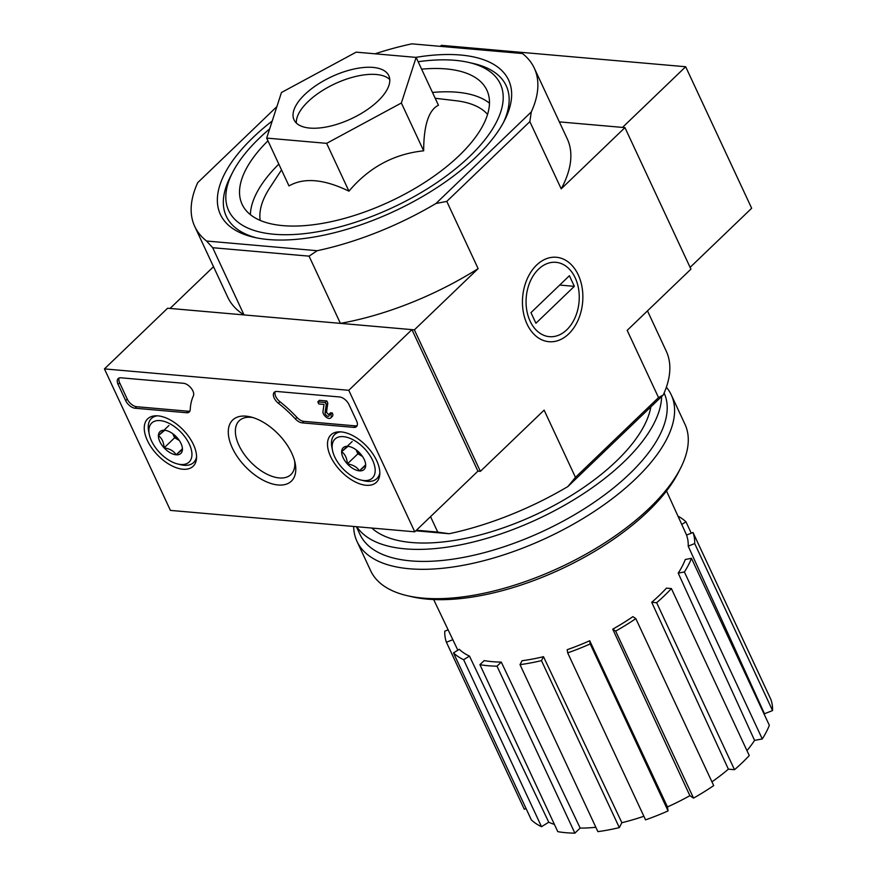 <?xml version="1.0" encoding="UTF-8"?>
<svg xmlns="http://www.w3.org/2000/svg" width="877" height="877" viewBox="0 0 877 877"><rect width="100%" height="100%" fill="white"/><g stroke="black" fill="none" stroke-linecap="round" stroke-linejoin="round"><path stroke-width="1.32" d="M266.685 138.095L288.982 185.913C304.067 177.329 324.052 179.083 348.936 191.164C369.02 167.386 393.926 153.935 423.657 150.822C423.766 125.29 428.689 110.085 438.434 105.218L416.137 57.4L401.359 103.004L326.639 143.346L266.685 138.095L281.462 92.502L356.183 52.149L416.137 57.4M272.221 121.004A159 70.588 -25 0 0 253.025 137.514A159 70.588 -25 0 0 254.111 237.338A159 70.588 -25 0 0 394.332 211.247A159 70.588 -25 0 0 504.461 120.598A159 70.588 -25 0 0 415.819 57.378M256.61 237.875A154.429 68.559 155 0 1 230.311 176.902L232.602 172.418A149.857 66.52 -25 0 0 392.622 207.575A149.857 66.52 -25 0 0 468.559 62.399A149.857 66.52 -25 0 0 418.154 61.73M468.559 62.399L473.459 63.517A154.429 68.559 155 0 1 503.266 122.868M690.111 267.364L751.666 208.255L685.671 66.74L622.506 127.406L559.351 121.881L624.95 127.625L690.933 269.14L627.187 330.355L658.528 397.577L663.264 394.957A187.316 83.151 155 0 0 666.246 351.14L647.478 310.875M531.287 111.938L529.851 121.629L446.788 201.403L435.946 203.497L531.287 111.938A187.316 83.151 155 0 0 534.279 68.11A187.316 83.151 155 0 0 522.473 53.541L411.85 43.85A187.316 83.151 155 0 0 375.071 53.804M435.946 203.497A187.316 83.151 155 0 1 317.167 250.712L206.544 241.022A187.316 83.151 155 0 1 194.738 226.441A187.316 83.151 155 0 1 197.731 182.624L276.891 106.599M317.167 250.712L309.066 256.15L212.683 247.709L206.544 241.022M309.066 256.15L340.408 323.372L414.382 329.851L480.366 471.355L477.921 471.146L414.755 531.813L170.423 510.403L104.44 368.899L348.772 390.298L414.755 531.813M212.683 247.709L244.025 314.92L170.05 308.441L213.517 266.707M430.541 516.652L437.744 532.098L416.4 530.223M578.261 274.907A42.381 30.103 -85 0 1 553.749 341.591A42.381 30.103 -85 0 1 525.959 281.977A42.381 30.103 -85 0 1 578.261 274.907M663.264 394.957L567.923 486.516L575.465 477.351L658.528 397.577M529.851 121.629L561.203 188.851L624.95 127.625M446.788 201.403L478.129 268.625A187.316 83.151 155 0 1 340.408 323.372M414.382 329.851L478.129 268.625M480.366 471.355L544.124 410.14L575.465 477.351M567.923 486.516A187.316 83.151 155 0 1 449.145 533.731L415.797 530.804M437.744 532.098L449.145 533.731M244.025 314.92A187.316 83.151 155 0 1 227.735 297.193L194.738 226.441M534.279 68.11L567.266 138.873A187.316 83.151 155 0 1 561.203 188.851M269.678 128.875A149.857 66.52 -25 0 0 259.449 138.073A149.857 66.52 -25 0 0 232.602 172.418M267.956 140.813A135.047 59.954 -25 0 0 242.118 204.352A135.047 59.954 -25 0 0 389.837 201.611A135.047 59.954 -25 0 0 486.899 90.21A135.047 59.954 -25 0 0 421.618 69.162M423.657 150.822L401.359 103.004M348.936 191.164L326.639 143.346M389.761 79.511A52.28 23.208 -25 0 0 308.057 101.611A52.28 23.208 -25 0 0 296.36 123.065M304.757 94.541A52.28 23.208 -25 0 0 294.036 119.842A52.28 23.208 -25 0 0 351.217 118.779A52.28 23.208 -25 0 0 388.785 75.652A52.28 23.208 -25 0 0 353.552 69.119A52.28 23.208 -25 0 0 304.757 94.541M770.894 699.484A135.047 59.954 155 0 1 772.56 710.556L764.481 713.757L688.204 546.152A128.031 56.841 155 0 0 686.527 535.08L693.027 532.503L770.894 699.484M764.426 714.766A126.332 56.084 -25 0 0 764.481 713.757M769.337 725.301A135.047 59.954 155 0 1 762.266 738.949L754.571 740.396L678.217 573.13A128.031 56.841 155 0 0 685.288 559.482L691.471 558.32L769.337 725.301M746.963 750.624A126.332 56.084 -25 0 0 754.571 740.396M749.254 755.546A135.047 59.954 155 0 1 734.509 769.699L728.381 769.162L651.71 602.28A128.031 56.841 155 0 0 666.454 588.127L671.387 588.555L749.254 755.546M711.938 781.846A126.332 56.084 -25 0 0 728.381 769.162M713.692 785.606A135.047 59.954 155 0 1 693.532 798.114L689.881 795.669L612.727 629.16A128.031 56.841 155 0 0 632.898 616.663L635.825 618.625L713.692 785.606M589.717 640.736L590.199 643.926A135.047 59.954 155 0 1 567.682 652.872L567.2 649.682A128.031 56.841 155 0 0 589.717 640.736L667.463 806.939A126.332 56.084 -25 0 0 689.881 795.669M667.463 806.939L668.066 810.907A135.047 59.954 155 0 1 645.549 819.863L567.682 652.872M543.499 656.687L541.46 660.622A135.047 59.954 155 0 1 520.017 664.656L522.056 660.721A128.031 56.841 155 0 0 543.499 656.687L621.859 822.703A126.332 56.084 -25 0 0 643.871 816.257M621.859 822.703L619.326 827.603A135.047 59.954 155 0 1 597.884 831.637L520.017 664.656M501.271 662.08L497.018 666.169A135.047 59.954 155 0 1 479.916 664.667L484.17 660.589A128.031 56.841 155 0 0 501.271 662.08L580.168 828.074A126.332 56.084 -25 0 0 595.845 827.274M580.168 828.074L574.884 833.15A135.047 59.954 155 0 1 557.783 831.648L479.916 664.667M469.469 656.106L463.648 659.712A135.047 59.954 155 0 1 453.486 652.916L459.307 649.309A128.031 56.841 155 0 0 469.469 656.106L548.75 822.209A126.332 56.084 -25 0 0 554.407 824.413M548.75 822.209L541.515 826.704A135.047 59.954 155 0 1 531.352 819.896L453.486 652.916M526.057 808.539L524.293 809.241L446.426 642.249A135.047 59.954 155 0 1 444.76 631.188L448.125 629.85M671.387 588.555A135.047 59.954 155 0 1 656.643 602.718L734.509 769.699M656.643 602.718L651.71 602.28M691.471 558.32A135.047 59.954 155 0 1 684.4 571.968L762.266 738.949M684.4 571.968L678.217 573.13M693.027 532.503A135.047 59.954 155 0 1 694.694 543.565L772.56 710.556M694.694 543.565L688.204 546.152M677.965 516.125A135.047 59.954 155 0 1 685.967 521.837L691.262 533.205M685.967 521.837L681.758 524.446M452.839 639.706L446.426 642.249M463.648 659.712L541.515 826.704M497.018 666.169L574.884 833.15M541.46 660.622L619.326 827.603M590.199 643.926L668.066 810.907M635.825 618.625A135.047 59.954 155 0 1 615.665 631.122L693.532 798.114M615.665 631.122L612.727 629.16M353.672 526.463A173.383 76.968 -25 0 0 356.994 541.427L370.686 570.795A173.383 76.968 -25 0 0 407.443 595.724L412.113 596.798A169.02 75.038 -25 0 0 561.181 569.063A169.02 75.038 -25 0 0 678.25 472.692L680.431 468.428A173.383 76.968 -25 0 0 684.959 424.249L671.267 394.88A173.383 76.968 -25 0 0 666.367 387.206M407.443 595.724A173.383 76.968 -25 0 0 560.348 567.276A173.383 76.968 -25 0 0 680.431 468.428M356.994 541.427A173.383 76.968 -25 0 0 546.656 537.908A173.383 76.968 -25 0 0 671.267 394.88M356.38 526.693L359.987 534.433A167.715 74.457 -25 0 0 543.104 531.199A167.715 74.457 -25 0 0 664.13 392.984M356.807 526.737A167.715 74.457 -25 0 0 526.595 524.029A167.715 74.457 -25 0 0 661.598 396.557M371.837 528.053A156.83 69.623 -25 0 0 397.489 540.353A156.83 69.623 -25 0 0 535.803 514.624A156.83 69.623 -25 0 0 644.42 425.213A156.83 69.623 -25 0 0 650.855 406.873M104.44 368.899L167.606 308.233L411.938 329.631L477.921 471.146M411.938 329.631L348.772 390.298M356.566 420.839L348.98 404.571A8.715 4.758 46.2 0 0 339.574 396.963L276.989 391.482A8.715 4.758 46.2 0 0 274.249 392.271A8.715 4.758 46.2 0 0 278.404 403.267A87.13 47.577 46.2 0 1 295.374 418.943A8.715 4.758 46.2 0 0 302.247 422.867L353.76 427.384A8.715 4.758 46.2 0 0 356.49 426.595A8.715 4.758 46.2 0 0 356.566 420.839M183.479 383.282L120.894 377.801A8.715 4.758 46.2 0 0 118.154 378.59A8.715 4.758 46.2 0 0 118.088 384.345L125.674 400.614A8.715 4.758 46.2 0 0 135.08 408.233L186.593 412.738A8.715 4.758 46.2 0 0 189.322 411.949A8.715 4.758 46.2 0 0 190.221 409.723A87.13 47.577 46.2 0 1 193.4 395.812A8.715 4.758 46.2 0 0 191.197 388.204A8.715 4.758 46.2 0 0 183.479 383.282M232.328 447.961A42.381 23.142 46.2 0 1 250.658 416.937A42.381 23.142 46.2 0 1 295.176 463.297A42.381 23.142 46.2 0 1 273.438 484.203A42.381 23.142 46.2 0 1 232.328 447.961M330.64 456.577A32.844 17.935 46.2 0 1 331.057 434.762A32.844 17.935 46.2 0 1 366.597 446.174A32.844 17.935 46.2 0 1 376.562 482.142A32.844 17.935 46.2 0 1 353.53 481.024A32.844 17.935 46.2 0 1 330.64 456.577M147.391 440.528A32.844 17.935 46.2 0 1 147.818 418.713A32.844 17.935 46.2 0 1 183.348 430.114A32.844 17.935 46.2 0 1 193.313 466.093A32.844 17.935 46.2 0 1 170.281 464.974A32.844 17.935 46.2 0 1 147.391 440.528M294.628 460.962A37.316 20.379 46.2 0 1 290.945 474.545A37.316 20.379 46.2 0 1 264.777 473.021A37.316 20.379 46.2 0 1 238.939 445.341A37.316 20.379 46.2 0 1 239.246 420.719A37.316 20.379 46.2 0 1 252.971 417.584M189.947 411.017A8.715 4.758 46.2 0 1 188.171 411.225L136.659 406.709A8.715 4.758 46.2 0 1 127.253 399.101L119.667 382.821A8.715 4.758 46.2 0 1 119.108 378.009M357.125 425.663A8.715 4.758 46.2 0 1 355.338 425.871L303.826 421.355A8.715 4.758 46.2 0 1 296.952 417.419L295.374 418.943M275.203 391.679A8.715 4.758 46.2 0 0 279.982 401.743A87.13 47.577 46.2 0 1 296.952 417.419M317.825 401.841L319.403 400.329L326.836 400.975L327.823 403.102L326.244 404.615L325.257 402.488L317.825 401.841L318.811 403.968L324.008 404.418L322.933 411.784A5.229 2.85 46.2 0 0 325.981 417.024A5.229 2.85 46.2 0 0 330.717 417.956A5.229 2.85 46.2 0 0 330.761 414.514L328.93 414.35A2.609 1.425 46.2 0 1 328.908 416.071A2.609 1.425 46.2 0 1 326.573 415.632A2.609 1.425 46.2 0 1 325.016 413.056L326.244 404.615M326.836 400.975L325.257 402.488M328.93 414.35L330.508 412.837L332.339 412.99A5.229 2.85 46.2 0 1 332.295 416.443L330.717 417.956M332.339 412.99L330.761 414.514M329.05 414.646A2.609 1.425 46.2 0 1 326.595 411.543L325.016 413.056M327.823 403.102L326.595 411.543M365.687 465.523A15.095 8.244 46.2 0 1 359.373 470.85A15.095 8.244 46.2 0 1 347.358 463.922A15.095 8.244 46.2 0 1 341.646 451.666L347.95 446.338A15.095 8.244 46.2 0 1 349.616 446.623A15.095 8.244 46.2 0 1 359.965 453.266A15.095 8.244 46.2 0 1 365.468 463.122A15.095 8.244 46.2 0 1 365.687 465.523L359.373 470.85C356.994 467.024 352.982 464.711 347.358 463.922C347.051 458.32 345.143 454.231 341.646 451.666A15.095 8.244 46.2 0 1 347.95 446.338M334.729 456.939A27.012 14.745 46.2 0 1 332.536 450.482A27.012 14.745 46.2 0 1 348.476 437.766A27.012 14.745 46.2 0 1 374.26 464.613A27.012 14.745 46.2 0 1 360.918 480.026A27.012 14.745 46.2 0 1 334.729 456.939M332.536 450.482L331.923 447.413A30.498 16.652 46.2 0 1 334.641 434.575A30.498 16.652 46.2 0 1 340.572 431.879M379.829 472.758A30.498 16.652 46.2 0 1 376.891 478.568A30.498 16.652 46.2 0 1 363.955 480.771L360.918 480.026M362.409 456.325A13.067 7.137 46.2 0 1 356.292 449.956M355.985 449.726L357.882 453.804L362.508 456.468M352.17 441.548L341.646 451.666M357.882 453.804L347.358 463.922M365.632 464.843L359.373 470.85M182.438 449.473A15.095 8.244 46.2 0 1 176.134 454.801A15.095 8.244 46.2 0 1 164.109 447.862A15.095 8.244 46.2 0 1 158.397 435.606L164.701 430.289A15.095 8.244 46.2 0 1 166.367 430.563A15.095 8.244 46.2 0 1 176.715 437.217A15.095 8.244 46.2 0 1 182.219 447.073A15.095 8.244 46.2 0 1 182.438 449.473L176.134 454.801C173.745 450.975 169.732 448.662 164.109 447.862C163.802 442.271 161.894 438.182 158.397 435.606A15.095 8.244 46.2 0 1 164.701 430.289M151.48 440.879A27.012 14.745 46.2 0 1 149.298 434.433A27.012 14.745 46.2 0 1 165.238 421.716A27.012 14.745 46.2 0 1 191.022 448.564A27.012 14.745 46.2 0 1 177.669 463.977A27.012 14.745 46.2 0 1 151.48 440.879M149.298 434.433L148.673 431.363A30.498 16.652 46.2 0 1 151.403 418.526A30.498 16.652 46.2 0 1 157.323 415.819M196.591 456.709A30.498 16.652 46.2 0 1 193.642 462.508A30.498 16.652 46.2 0 1 180.706 464.711L177.669 463.977M179.16 440.265A13.067 7.137 46.2 0 1 173.043 433.896M172.736 433.676L174.644 437.755L179.259 440.418M168.921 425.498L158.397 435.606M174.644 437.755L164.109 447.862M182.383 448.794L176.134 454.801M685.671 66.74L441.35 45.341L440.298 46.338M530.114 321.146A37.316 26.507 -85 0 1 551.699 262.42A37.316 26.507 -85 0 1 576.167 314.909A37.316 26.507 -85 0 1 530.114 321.146M535.924 323.251L530.969 312.64L569.403 275.729L574.347 286.34L535.924 323.251M559.679 285.058L574.347 286.34M281.528 169.919L269.941 187.601A126.431 56.128 -25 0 0 260.217 220.423M487.568 114.405A126.431 56.128 -25 0 0 456.183 100.756L435.189 98.268M278.82 164.12A135.047 59.954 -25 0 0 250.394 214.679M489.487 103.19A135.047 59.954 -25 0 0 432.482 92.458M188.171 411.225L186.593 412.738M136.659 406.709L135.08 408.233M127.253 399.101L125.674 400.614M119.667 382.821L118.088 384.345M355.338 425.871L353.76 427.384M303.826 421.355L302.247 422.867M279.982 401.743L278.404 403.267M686.581 535.058L666.509 490.956M457.849 650.208L433.655 599.539M376.891 478.568L379.588 475.97M334.641 434.575L337.349 431.988M193.642 462.508L196.349 459.921M151.403 418.526L154.1 415.928"/></g></svg>
